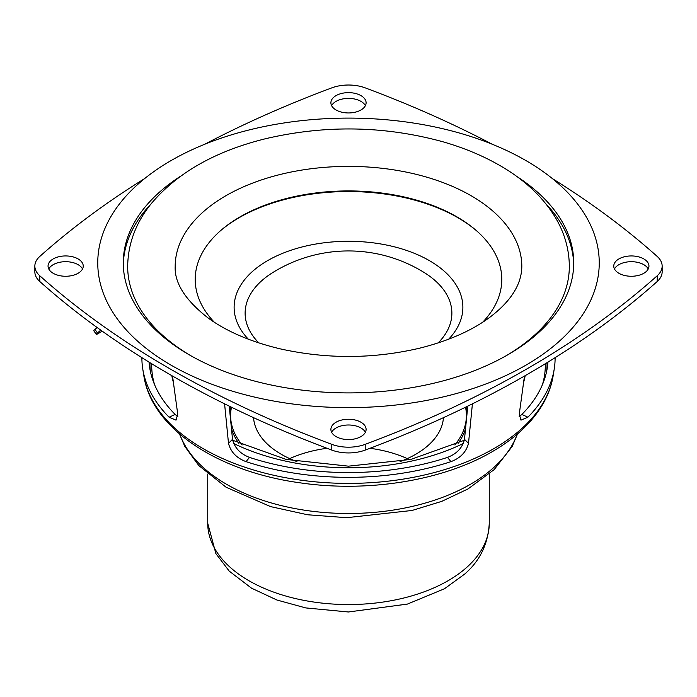 <?xml version="1.0" encoding="UTF-8"?>
<svg xmlns="http://www.w3.org/2000/svg" width="697" height="697" viewBox="0 0 697 697"><rect width="100%" height="100%" fill="white"/><g stroke="black" fill="none" stroke-linecap="round" stroke-linejoin="round"><path stroke-width="1.05" d="M230.986 406.987A118.778 68.576 0 0 0 229.914 413.094M231.456 428.62A118.778 68.576 0 0 0 238.914 443.405M230.629 414.279A118.778 68.576 0 0 0 230.237 416.344M360.941 422.225A17.599 10.159 0 0 0 341.765 420.021A17.599 10.159 0 0 0 330.901 429.404A17.599 10.159 0 0 0 336.059 436.592A17.599 10.159 0 0 0 355.235 438.796A17.599 10.159 0 0 0 366.099 429.404A17.599 10.159 0 0 0 360.941 422.225M331.624 432.279A17.599 10.159 180 0 1 360.941 427.967A17.599 10.159 180 0 1 365.376 432.279M360.941 95.611A17.599 10.159 0 0 0 341.765 93.407A17.599 10.159 0 0 0 330.901 102.799A17.599 10.159 0 0 0 336.059 109.978A17.599 10.159 0 0 0 355.235 112.182A17.599 10.159 0 0 0 366.099 102.799A17.599 10.159 0 0 0 360.941 95.611M331.624 105.665A17.599 10.159 180 0 1 360.941 101.361A17.599 10.159 180 0 1 365.376 105.665M614.475 268.972A17.599 10.159 180 0 1 618.919 264.668A17.599 10.159 180 0 1 648.236 268.972M618.919 258.918A17.599 10.159 180 0 1 638.095 256.714A17.599 10.159 180 0 1 648.951 266.097A17.599 10.159 180 0 1 643.801 273.285A17.599 10.159 180 0 1 624.625 275.489A17.599 10.159 180 0 1 613.761 266.097A17.599 10.159 180 0 1 618.919 258.918M48.764 268.972A17.599 10.159 180 0 1 53.199 264.668A17.599 10.159 180 0 1 82.525 268.972M53.199 258.918A17.599 10.159 180 0 1 72.375 256.714A17.599 10.159 180 0 1 83.239 266.097A17.599 10.159 180 0 1 78.081 273.285A17.599 10.159 180 0 1 58.905 275.489A17.599 10.159 180 0 1 48.049 266.097A17.599 10.159 180 0 1 53.199 258.918M657.219 275.751A30.79 17.782 -0 0 0 662.15 266.097L662.15 271.847A30.79 17.782 180 0 1 657.219 281.492L657.219 275.751A982.221 567.079 180 0 1 526.74 369.001A982.221 567.079 180 0 1 365.211 444.337L365.211 450.088A30.79 17.782 180 0 1 331.789 450.088A982.221 567.079 180 0 1 39.781 281.492A30.79 17.782 180 0 1 34.85 271.847L34.85 266.097A30.79 17.782 -0 0 0 39.781 275.751L39.781 281.492M657.219 281.492A982.221 567.079 180 0 1 526.74 374.751A982.221 567.079 180 0 1 365.211 450.088M547.955 362.118A199.63 115.258 180 0 1 547.284 367.877A199.63 115.258 180 0 1 521.861 414.462L527.917 417.198L520.981 420.152L519.274 414.035L524.466 376.058M519.178 416.623L521.861 414.462M172.534 376.058L177.726 414.035L176.019 420.152L169.083 417.198A206.608 119.283 180 0 1 142.763 368.983A206.608 119.283 180 0 1 141.892 357.674M472.453 403.476L468.497 443.353C466.293 451.978 460.447 458.077 450.95 461.641A206.608 119.283 180 0 1 246.05 461.641C236.579 458.095 230.724 452.004 228.503 443.353L224.547 403.476M555.108 357.674A206.608 119.283 180 0 1 554.237 368.983A206.608 119.283 180 0 1 527.917 417.198M467.774 406.116L464.481 439.319C462.451 447.796 456.779 453.817 447.483 457.398A199.63 115.258 180 0 1 249.517 457.398C240.221 453.825 234.558 447.796 232.519 439.319L229.226 406.116M177.822 416.623L175.139 414.462A199.63 115.258 180 0 1 149.716 367.877A199.63 115.258 180 0 1 149.045 362.118M204.543 144.34A982.221 567.079 180 0 1 331.789 87.866A30.79 17.782 -0 0 1 365.211 87.866A982.221 567.079 180 0 1 492.457 144.34M552.242 178.484A982.221 567.079 180 0 1 657.219 256.452A30.79 17.782 -0 0 1 662.15 266.097M34.85 266.097A30.79 17.782 -0 0 1 39.781 256.452A982.221 567.079 180 0 1 144.758 178.484M331.789 450.088L331.789 444.337A982.221 567.079 180 0 1 39.781 275.751M331.789 444.337A30.79 17.782 -0 0 0 365.211 444.337M466.763 416.344A118.778 68.576 0 0 0 466.371 414.279M458.086 443.405A118.778 68.576 0 0 0 465.544 428.62M467.086 413.094A118.778 68.576 0 0 0 466.014 406.987M231.482 407.222A117.898 68.062 0 0 0 230.602 415.517A117.898 68.062 0 0 0 242.181 444.93M400.043 461.606A95.019 54.863 0 0 0 428.951 444.712A95.019 54.863 0 0 0 443.449 417.66M407.283 458.617A95.019 54.863 0 0 0 370.002 448.284M326.998 448.284A95.019 54.863 0 0 0 289.717 458.617M253.551 417.66A95.019 54.863 0 0 0 296.957 461.606M454.819 444.93A117.898 68.062 0 0 0 466.398 415.517A117.898 68.062 0 0 0 465.518 407.222M123.291 264.668A225.227 130.034 180 0 1 151.031 203.925M180.654 176.158A225.227 130.034 -0 0 0 123.273 262.865A225.227 130.034 -0 0 0 436.697 382.522A225.227 130.034 -0 0 0 573.727 262.865A225.227 130.034 -0 0 0 516.346 176.158M446.681 396.07A250.746 144.767 -0 0 0 599.246 262.865A250.746 144.767 -0 0 0 250.319 129.659A250.746 144.767 -0 0 0 97.754 262.865A250.746 144.767 -0 0 0 446.681 396.07M220.993 230.298A154.656 89.294 180 0 1 287.939 198.671A154.656 89.294 180 0 1 476.007 230.298M214.388 322.293A153.296 88.502 180 0 1 221.55 229.818A153.296 88.502 180 0 1 288.48 197.992A153.296 88.502 180 0 1 475.45 229.818A153.296 88.502 180 0 1 482.612 322.293M175.182 266.463A173.318 100.063 180 0 1 280.63 174.381A173.318 100.063 180 0 1 521.818 266.463C521.635 284.428 510.805 301.496 489.338 317.658C471.39 330.822 448.276 340.964 420.003 348.091C373.653 358.99 327.102 359.251 280.342 348.883C250.885 341.861 226.821 331.572 208.15 318.015C185.419 300.268 174.433 283.087 175.182 266.463M190.804 355.714A220.827 127.499 180 0 1 127.673 266.463C127.987 243.75 135.776 222.901 151.022 203.925C177.012 172.9 215.225 151.153 265.662 138.694C325.551 124.719 384.718 125.774 443.161 141.848C464.524 148.008 483.823 156.128 501.056 166.208C526.069 180.784 544.697 198.776 556.92 220.174C565.093 234.837 569.231 250.267 569.327 266.463A220.827 127.499 180 0 1 506.196 355.714M545.969 203.925A225.227 130.034 180 0 1 573.709 264.668M248.35 339.204A114.378 66.032 180 0 1 234.575 301.444A114.378 66.032 180 0 1 247.078 276.796A114.378 66.032 180 0 1 348.5 241.284A114.378 66.032 180 0 1 449.922 276.796A114.378 66.032 180 0 1 462.425 313.188A114.378 66.032 180 0 1 448.65 339.204M258.866 342.924A103.374 59.681 180 0 1 245.536 307.882A103.374 59.681 180 0 1 272.736 272.579A143.46 143.46 0 0 1 424.264 272.579A103.374 59.681 180 0 1 451.464 318.494A103.374 59.681 180 0 1 438.134 342.924M97.475 333A8.8 0.714 144.8 0 0 96.308 334.351L93.781 330.761A8.8 0.714 -35.2 0 1 94.949 329.42L97.475 333L100.734 330.117M97.11 327.512L94.949 329.42M102.18 331.145L99.549 332.774A8.8 0.714 144.8 0 1 96.308 334.351M553.183 375.596C551.71 384.761 548.617 393.639 543.904 402.239C533.153 421.511 515.867 438.021 492.073 451.769C442.578 480.782 367.38 492.77 299.893 482.803C217.656 471.573 151.528 428.359 143.817 375.596A205.545 118.673 -0 0 0 278.634 476.33A205.545 118.673 -0 0 0 493.842 448.633A205.545 118.673 -0 0 0 553.183 375.596L554.237 368.983M179.774 434.17A172.298 99.479 -0 0 0 299.118 509.315A172.298 99.479 -0 0 0 470.336 484.354A172.298 99.479 -0 0 0 517.226 434.17M463.331 443.458A177.604 102.537 180 0 1 233.669 443.458M173.396 382.365A177.604 102.537 180 0 1 171.819 375.648M542.423 384.657A196.824 113.637 -0 0 0 545.307 363.738M547.058 362.667A198.567 114.639 180 0 1 546.675 371.187M150.325 371.187A198.567 114.639 180 0 1 149.942 362.667M525.181 375.648A177.604 102.537 180 0 1 523.604 382.365M151.693 363.738A196.824 113.637 -0 0 0 154.577 384.657M246.05 461.641L249.517 457.398M447.483 457.398L450.95 461.641M228.503 443.353L232.519 439.319M468.497 443.353L464.481 439.319M169.083 417.198L175.139 414.462M489.268 523.273C488.127 543.921 479.937 560.85 464.699 574.067L444.425 588.782L407.431 604.081L348.422 611.983L305.748 607.923L276.892 600.004L251.556 588.19L229.235 571.122L215.887 553.636L207.732 523.273A140.768 81.27 0 0 0 309.529 601.372A140.768 81.27 0 0 0 467.687 566.513A140.768 81.27 0 0 0 489.268 523.273L489.268 474.047M179.443 433.891L184.879 446.533L198.811 465.561L226.063 487.212L270.575 506.606L307.612 514.769L346.697 517.688L412.04 510.474L441.741 501.37L467.983 488.954L494.147 469.639L512.121 446.533L517.557 433.891M232.65 440.251L286.153 459.419L348.5 466.162L410.847 459.419L464.35 440.251M143.817 375.596L142.763 368.983M207.732 474.047L207.732 523.273M230.602 420.056L230.602 415.517M466.398 420.056L466.398 415.517M599.246 262.865L599.246 266.463M97.754 262.865L97.754 266.463M247.078 276.796L246.224 277.746M449.922 276.796L450.776 277.746"/></g></svg>
